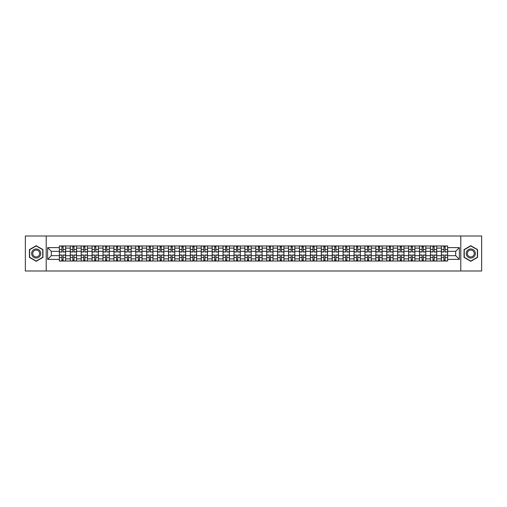 <?xml version="1.0" encoding="UTF-8"?>
<svg xmlns="http://www.w3.org/2000/svg" width="507" height="507" viewBox="0 0 507 507"><rect width="100%" height="100%" fill="white"/><g stroke="black" fill="none" stroke-linecap="round" stroke-linejoin="round"><path stroke-width="0.76" d="M460.8 270.992L481.65 270.992L481.65 236.008L25.35 236.008L25.35 270.992L460.8 270.992L460.8 236.008M70.264 261.023L70.264 248.113L65.65 248.113L65.65 261.023M65.65 248.113L65.65 245.977M70.264 248.113L70.264 245.977M76.563 245.977L76.563 261.023M81.183 261.023L81.183 245.977M87.477 245.977L87.477 261.023M92.097 261.023L92.097 245.977M98.39 245.977L98.39 261.023M103.01 261.023L103.01 245.977M109.303 245.977L109.303 261.023M113.923 261.023L113.923 245.977M120.222 245.977L120.222 261.023M124.836 261.023L124.836 245.977M131.136 245.977L131.136 261.023M135.749 261.023L135.749 245.977M142.049 245.977L142.049 261.023M146.669 261.023L146.669 245.977M152.962 245.977L152.962 261.023M157.582 261.023L157.582 245.977M163.875 245.977L163.875 261.023M168.495 261.023L168.495 245.977M174.788 245.977L174.788 261.023M179.408 261.023L179.408 245.977M185.708 245.977L185.708 261.023M190.321 261.023L190.321 245.977M196.621 245.977L196.621 261.023M201.235 261.023L201.235 245.977M207.534 245.977L207.534 261.023M212.154 261.023L212.154 245.977M218.447 245.977L218.447 261.023M223.067 261.023L223.067 245.977M229.36 245.977L229.36 261.023M233.981 261.023L233.981 245.977M240.28 245.977L240.28 261.023M244.894 261.023L244.894 245.977M251.193 245.977L251.193 261.023M255.807 261.023L255.807 245.977M262.106 245.977L262.106 261.023M266.72 261.023L266.72 245.977M273.02 245.977L273.02 261.023M277.64 261.023L277.64 245.977M283.933 245.977L283.933 261.023M288.553 261.023L288.553 245.977M294.846 245.977L294.846 261.023M299.466 261.023L299.466 245.977M305.765 245.977L305.765 261.023M310.379 261.023L310.379 245.977M316.679 245.977L316.679 261.023M321.292 261.023L321.292 245.977M327.592 245.977L327.592 261.023M332.212 261.023L332.212 245.977M338.505 245.977L338.505 261.023M343.125 261.023L343.125 245.977M349.418 245.977L349.418 261.023M354.038 261.023L354.038 245.977M360.331 245.977L360.331 261.023M364.951 261.023L364.951 245.977M371.251 245.977L371.251 261.023M375.864 261.023L375.864 245.977M382.164 245.977L382.164 261.023M386.778 261.023L386.778 245.977M393.077 245.977L393.077 261.023M397.697 261.023L397.697 245.977M403.99 245.977L403.99 261.023M408.61 261.023L408.61 245.977M414.903 245.977L414.903 261.023M419.523 261.023L419.523 245.977M425.817 245.977L425.817 261.023M430.437 261.023L430.437 245.977M436.736 245.977L436.736 261.023M441.35 261.023L441.35 245.977M441.35 255.667L436.736 255.667M430.437 255.667L425.817 255.667M419.523 255.667L414.903 255.667M408.61 255.667L403.99 255.667M397.697 255.667L393.077 255.667M386.778 255.667L382.164 255.667M375.864 255.667L371.251 255.667M364.951 255.667L360.331 255.667M354.038 255.667L349.418 255.667M343.125 255.667L338.505 255.667M332.212 255.667L327.592 255.667M321.292 255.667L316.679 255.667M310.379 255.667L305.765 255.667M299.466 255.667L294.846 255.667M288.553 255.667L283.933 255.667M277.64 255.667L273.02 255.667M266.72 255.667L262.106 255.667M255.807 255.667L251.193 255.667M244.894 255.667L240.28 255.667M233.981 255.667L229.36 255.667M223.067 255.667L218.447 255.667M212.154 255.667L207.534 255.667M201.235 255.667L196.621 255.667M190.321 255.667L185.708 255.667M179.408 255.667L174.788 255.667M168.495 255.667L163.875 255.667M157.582 255.667L152.962 255.667M146.669 255.667L142.049 255.667M135.749 255.667L131.136 255.667M124.836 255.667L120.222 255.667M113.923 255.667L109.303 255.667M103.01 255.667L98.39 255.667M92.097 255.667L87.477 255.667M81.183 255.667L76.563 255.667M70.264 255.667L65.65 255.667M441.35 251.333L436.736 251.333M430.437 251.333L425.817 251.333M419.523 251.333L414.903 251.333M408.61 251.333L403.99 251.333M397.697 251.333L393.077 251.333M386.778 251.333L382.164 251.333M375.864 251.333L371.251 251.333M364.951 251.333L360.331 251.333M354.038 251.333L349.418 251.333M343.125 251.333L338.505 251.333M332.212 251.333L327.592 251.333M321.292 251.333L316.679 251.333M310.379 251.333L305.765 251.333M299.466 251.333L294.846 251.333M288.553 251.333L283.933 251.333M277.64 251.333L273.02 251.333M266.72 251.333L262.106 251.333M255.807 251.333L251.193 251.333M244.894 251.333L240.28 251.333M233.981 251.333L229.36 251.333M223.067 251.333L218.447 251.333M212.154 251.333L207.534 251.333M201.235 251.333L196.621 251.333M190.321 251.333L185.708 251.333M179.408 251.333L174.788 251.333M168.495 251.333L163.875 251.333M157.582 251.333L152.962 251.333M146.669 251.333L142.049 251.333M135.749 251.333L131.136 251.333M124.836 251.333L120.222 251.333M113.923 251.333L109.303 251.333M103.01 251.333L98.39 251.333M92.097 251.333L87.477 251.333M81.183 251.333L76.563 251.333M70.264 251.333L65.65 251.333M51.308 255.667L59.351 255.667L59.351 251.333L51.308 251.333L51.308 255.667L47.601 259.375L47.601 247.625L59.351 247.625L59.351 251.333M447.649 251.333L447.649 255.667L455.692 255.667L455.692 251.333L447.649 251.333L447.649 245.977L59.351 245.977L59.351 247.625M447.649 247.625L459.399 247.625L459.399 259.375L447.649 259.375L447.649 255.667M59.351 255.667L59.351 261.023L447.649 261.023L447.649 259.375M59.351 259.375L47.601 259.375M46.2 270.992L46.2 236.008M42.943 249.602L36.193 245.705L29.444 249.602L29.444 257.398L36.193 261.295L42.943 257.398L42.943 249.602M477.556 249.602L470.807 245.705L464.057 249.602L464.057 257.398L470.807 261.295L477.556 257.398L477.556 249.602M63.096 259.971L61.905 259.971M61.905 247.029L63.096 247.029M74.009 259.971L72.818 259.971M72.818 247.029L74.009 247.029M84.922 259.971L83.737 259.971M83.737 247.029L84.922 247.029M95.836 259.971L94.651 259.971M94.651 247.029L95.836 247.029M106.755 259.971L105.564 259.971M105.564 247.029L106.755 247.029M117.668 259.971L116.477 259.971M116.477 247.029L117.668 247.029M128.582 259.971L127.39 259.971M127.39 247.029L128.582 247.029M139.495 259.971L138.303 259.971M138.303 247.029L139.495 247.029M150.408 259.971L149.223 259.971M149.223 247.029L150.408 247.029M161.321 259.971L160.136 259.971M160.136 247.029L161.321 247.029M172.241 259.971L171.049 259.971M171.049 247.029L172.241 247.029M183.154 259.971L181.962 259.971M181.962 247.029L183.154 247.029M194.067 259.971L192.875 259.971M192.875 247.029L194.067 247.029M204.98 259.971L203.789 259.971M203.789 247.029L204.98 247.029M215.893 259.971L214.708 259.971M214.708 247.029L215.893 247.029M226.806 259.971L225.621 259.971M225.621 247.029L226.806 247.029M237.726 259.971L236.535 259.971M236.535 247.029L237.726 247.029M248.639 259.971L247.448 259.971M247.448 247.029L248.639 247.029M259.552 259.971L258.361 259.971M258.361 247.029L259.552 247.029M270.465 259.971L269.274 259.971M269.274 247.029L270.465 247.029M281.379 259.971L280.194 259.971M280.194 247.029L281.379 247.029M292.292 259.971L291.107 259.971M291.107 247.029L292.292 247.029M303.211 259.971L302.02 259.971M302.02 247.029L303.211 247.029M314.125 259.971L312.933 259.971M312.933 247.029L314.125 247.029M325.038 259.971L323.846 259.971M323.846 247.029L325.038 247.029M335.951 259.971L334.759 259.971M334.759 247.029L335.951 247.029M346.864 259.971L345.679 259.971M345.679 247.029L346.864 247.029M357.777 259.971L356.592 259.971M356.592 247.029L357.777 247.029M368.697 259.971L367.505 259.971M367.505 247.029L368.697 247.029M379.61 259.971L378.418 259.971M378.418 247.029L379.61 247.029M390.523 259.971L389.332 259.971M389.332 247.029L390.523 247.029M401.436 259.971L400.245 259.971M400.245 247.029L401.436 247.029M412.349 259.971L411.164 259.971M411.164 247.029L412.349 247.029M423.263 259.971L422.078 259.971M422.078 247.029L423.263 247.029M434.182 259.971L432.991 259.971M432.991 247.029L434.182 247.029M445.095 259.971L443.904 259.971M443.904 247.029L445.095 247.029M47.601 247.625L51.308 251.333M455.692 255.667L459.399 259.375M455.692 251.333L459.399 247.625M63.096 251.998L63.096 246.047L65.612 246.047L65.612 251.998L63.096 251.998M61.905 246.96L63.096 246.96M61.905 246.047L59.389 246.047L59.389 251.998L61.905 251.998L61.905 246.047L63.096 246.047M61.905 255.002L61.905 260.953L59.389 260.953L59.389 255.002L61.905 255.002M63.096 260.04L61.905 260.04M63.096 260.953L65.612 260.953L65.612 255.002L63.096 255.002L63.096 260.953L61.905 260.953M74.009 251.998L74.009 246.047L76.525 246.047L76.525 251.998L74.009 251.998M72.818 246.96L74.009 246.96M72.818 246.047L70.302 246.047L70.302 251.998L72.818 251.998L72.818 246.047L74.009 246.047M84.922 251.998L84.922 246.047L87.445 246.047L87.445 251.998L84.922 251.998M83.737 246.96L84.922 246.96M83.737 246.047L81.215 246.047L81.215 251.998L83.737 251.998L83.737 246.047L84.922 246.047M32.258 255.775A4.55 4.55 0 0 0 38.469 257.436A4.55 4.55 0 0 0 40.135 251.225A4.55 4.55 0 0 0 33.918 249.564A4.55 4.55 0 0 0 32.258 255.775M33.215 255.224A3.441 3.441 0 0 0 37.917 256.479A3.441 3.441 0 0 0 39.178 251.776A3.441 3.441 0 0 0 34.47 250.521A3.441 3.441 0 0 0 33.215 255.224M36.193 245.946L42.734 249.723L42.734 257.277L36.193 261.054L29.653 257.277L29.653 249.723L36.193 245.946M466.865 255.775A4.55 4.55 0 0 0 473.082 257.436A4.55 4.55 0 0 0 474.742 251.225A4.55 4.55 0 0 0 468.531 249.564A4.55 4.55 0 0 0 466.865 255.775M467.822 255.224A3.441 3.441 0 0 0 472.53 256.479A3.441 3.441 0 0 0 473.785 251.776A3.441 3.441 0 0 0 469.083 250.521A3.441 3.441 0 0 0 467.822 255.224M470.807 245.946L477.347 249.723L477.347 257.277L470.807 261.054L464.266 257.277L464.266 249.723L470.807 245.946M72.818 255.002L72.818 260.953L70.302 260.953L70.302 255.002L72.818 255.002M74.009 260.04L72.818 260.04M74.009 260.953L76.525 260.953L76.525 255.002L74.009 255.002L74.009 260.953L72.818 260.953M83.737 255.002L83.737 260.953L81.215 260.953L81.215 255.002L83.737 255.002M84.922 260.04L83.737 260.04M84.922 260.953L87.445 260.953L87.445 255.002L84.922 255.002L84.922 260.953L83.737 260.953M95.836 251.998L95.836 246.047L98.358 246.047L98.358 251.998L95.836 251.998M94.651 246.96L95.836 246.96M94.651 246.047L92.128 246.047L92.128 251.998L94.651 251.998L94.651 246.047L95.836 246.047M106.755 251.998L106.755 246.047L109.271 246.047L109.271 251.998L106.755 251.998M105.564 246.96L106.755 246.96M105.564 246.047L103.041 246.047L103.041 251.998L105.564 251.998L105.564 246.047L106.755 246.047M117.668 251.998L117.668 246.047L120.184 246.047L120.184 251.998L117.668 251.998M116.477 246.96L117.668 246.96M116.477 246.047L113.961 246.047L113.961 251.998L116.477 251.998L116.477 246.047L117.668 246.047M94.651 255.002L94.651 260.953L92.128 260.953L92.128 255.002L94.651 255.002M95.836 260.04L94.651 260.04M95.836 260.953L98.358 260.953L98.358 255.002L95.836 255.002L95.836 260.953L94.651 260.953M105.564 255.002L105.564 260.953L103.041 260.953L103.041 255.002L105.564 255.002M106.755 260.04L105.564 260.04M106.755 260.953L109.271 260.953L109.271 255.002L106.755 255.002L106.755 260.953L105.564 260.953M116.477 255.002L116.477 260.953L113.961 260.953L113.961 255.002L116.477 255.002M117.668 260.04L116.477 260.04M117.668 260.953L120.184 260.953L120.184 255.002L117.668 255.002L117.668 260.953L116.477 260.953M128.582 251.998L128.582 246.047L131.098 246.047L131.098 251.998L128.582 251.998M127.39 246.96L128.582 246.96M127.39 246.047L124.874 246.047L124.874 251.998L127.39 251.998L127.39 246.047L128.582 246.047M127.39 255.002L127.39 260.953L124.874 260.953L124.874 255.002L127.39 255.002M128.582 260.04L127.39 260.04M128.582 260.953L131.098 260.953L131.098 255.002L128.582 255.002L128.582 260.953L127.39 260.953M139.495 251.998L139.495 246.047L142.011 246.047L142.011 251.998L139.495 251.998M138.303 246.96L139.495 246.96M138.303 246.047L135.787 246.047L135.787 251.998L138.303 251.998L138.303 246.047L139.495 246.047M138.303 255.002L138.303 260.953L135.787 260.953L135.787 255.002L138.303 255.002M139.495 260.04L138.303 260.04M139.495 260.953L142.011 260.953L142.011 255.002L139.495 255.002L139.495 260.953L138.303 260.953M150.408 251.998L150.408 246.047L152.93 246.047L152.93 251.998L150.408 251.998M149.223 246.96L150.408 246.96M149.223 246.047L146.7 246.047L146.7 251.998L149.223 251.998L149.223 246.047L150.408 246.047M149.223 255.002L149.223 260.953L146.7 260.953L146.7 255.002L149.223 255.002M150.408 260.04L149.223 260.04M150.408 260.953L152.93 260.953L152.93 255.002L150.408 255.002L150.408 260.953L149.223 260.953M161.321 251.998L161.321 246.047L163.843 246.047L163.843 251.998L161.321 251.998M160.136 246.96L161.321 246.96M160.136 246.047L157.614 246.047L157.614 251.998L160.136 251.998L160.136 246.047L161.321 246.047M160.136 255.002L160.136 260.953L157.614 260.953L157.614 255.002L160.136 255.002M161.321 260.04L160.136 260.04M161.321 260.953L163.843 260.953L163.843 255.002L161.321 255.002L161.321 260.953L160.136 260.953M172.241 251.998L172.241 246.047L174.757 246.047L174.757 251.998L172.241 251.998M171.049 246.96L172.241 246.96M171.049 246.047L168.527 246.047L168.527 251.998L171.049 251.998L171.049 246.047L172.241 246.047M171.049 255.002L171.049 260.953L168.527 260.953L168.527 255.002L171.049 255.002M172.241 260.04L171.049 260.04M172.241 260.953L174.757 260.953L174.757 255.002L172.241 255.002L172.241 260.953L171.049 260.953M183.154 251.998L183.154 246.047L185.67 246.047L185.67 251.998L183.154 251.998M181.962 246.96L183.154 246.96M181.962 246.047L179.446 246.047L179.446 251.998L181.962 251.998L181.962 246.047L183.154 246.047M181.962 255.002L181.962 260.953L179.446 260.953L179.446 255.002L181.962 255.002M183.154 260.04L181.962 260.04M183.154 260.953L185.67 260.953L185.67 255.002L183.154 255.002L183.154 260.953L181.962 260.953M194.067 251.998L194.067 246.047L196.583 246.047L196.583 251.998L194.067 251.998M192.875 246.96L194.067 246.96M192.875 246.047L190.359 246.047L190.359 251.998L192.875 251.998L192.875 246.047L194.067 246.047M192.875 255.002L192.875 260.953L190.359 260.953L190.359 255.002L192.875 255.002M194.067 260.04L192.875 260.04M194.067 260.953L196.583 260.953L196.583 255.002L194.067 255.002L194.067 260.953L192.875 260.953M204.98 251.998L204.98 246.047L207.496 246.047L207.496 251.998L204.98 251.998M203.789 246.96L204.98 246.96M203.789 246.047L201.273 246.047L201.273 251.998L203.789 251.998L203.789 246.047L204.98 246.047M203.789 255.002L203.789 260.953L201.273 260.953L201.273 255.002L203.789 255.002M204.98 260.04L203.789 260.04M204.98 260.953L207.496 260.953L207.496 255.002L204.98 255.002L204.98 260.953L203.789 260.953M215.893 251.998L215.893 246.047L218.416 246.047L218.416 251.998L215.893 251.998M214.708 246.96L215.893 246.96M214.708 246.047L212.186 246.047L212.186 251.998L214.708 251.998L214.708 246.047L215.893 246.047M214.708 255.002L214.708 260.953L212.186 260.953L212.186 255.002L214.708 255.002M215.893 260.04L214.708 260.04M215.893 260.953L218.416 260.953L218.416 255.002L215.893 255.002L215.893 260.953L214.708 260.953M226.806 251.998L226.806 246.047L229.329 246.047L229.329 251.998L226.806 251.998M225.621 246.96L226.806 246.96M225.621 246.047L223.099 246.047L223.099 251.998L225.621 251.998L225.621 246.047L226.806 246.047M225.621 255.002L225.621 260.953L223.099 260.953L223.099 255.002L225.621 255.002M226.806 260.04L225.621 260.04M226.806 260.953L229.329 260.953L229.329 255.002L226.806 255.002L226.806 260.953L225.621 260.953M237.726 251.998L237.726 246.047L240.242 246.047L240.242 251.998L237.726 251.998M236.535 246.96L237.726 246.96M236.535 246.047L234.012 246.047L234.012 251.998L236.535 251.998L236.535 246.047L237.726 246.047M236.535 255.002L236.535 260.953L234.012 260.953L234.012 255.002L236.535 255.002M237.726 260.04L236.535 260.04M237.726 260.953L240.242 260.953L240.242 255.002L237.726 255.002L237.726 260.953L236.535 260.953M248.639 251.998L248.639 246.047L251.155 246.047L251.155 251.998L248.639 251.998M247.448 246.96L248.639 246.96M247.448 246.047L244.932 246.047L244.932 251.998L247.448 251.998L247.448 246.047L248.639 246.047M247.448 255.002L247.448 260.953L244.932 260.953L244.932 255.002L247.448 255.002M248.639 260.04L247.448 260.04M248.639 260.953L251.155 260.953L251.155 255.002L248.639 255.002L248.639 260.953L247.448 260.953M259.552 251.998L259.552 246.047L262.068 246.047L262.068 251.998L259.552 251.998M258.361 246.96L259.552 246.96M258.361 246.047L255.845 246.047L255.845 251.998L258.361 251.998L258.361 246.047L259.552 246.047M258.361 255.002L258.361 260.953L255.845 260.953L255.845 255.002L258.361 255.002M259.552 260.04L258.361 260.04M259.552 260.953L262.068 260.953L262.068 255.002L259.552 255.002L259.552 260.953L258.361 260.953M270.465 251.998L270.465 246.047L272.988 246.047L272.988 251.998L270.465 251.998M269.274 246.96L270.465 246.96M269.274 246.047L266.758 246.047L266.758 251.998L269.274 251.998L269.274 246.047L270.465 246.047M269.274 255.002L269.274 260.953L266.758 260.953L266.758 255.002L269.274 255.002M270.465 260.04L269.274 260.04M270.465 260.953L272.988 260.953L272.988 255.002L270.465 255.002L270.465 260.953L269.274 260.953M281.379 251.998L281.379 246.047L283.901 246.047L283.901 251.998L281.379 251.998M280.194 246.96L281.379 246.96M280.194 246.047L277.671 246.047L277.671 251.998L280.194 251.998L280.194 246.047L281.379 246.047M280.194 255.002L280.194 260.953L277.671 260.953L277.671 255.002L280.194 255.002M281.379 260.04L280.194 260.04M281.379 260.953L283.901 260.953L283.901 255.002L281.379 255.002L281.379 260.953L280.194 260.953M292.292 251.998L292.292 246.047L294.814 246.047L294.814 251.998L292.292 251.998M291.107 246.96L292.292 246.96M291.107 246.047L288.584 246.047L288.584 251.998L291.107 251.998L291.107 246.047L292.292 246.047M291.107 255.002L291.107 260.953L288.584 260.953L288.584 255.002L291.107 255.002M292.292 260.04L291.107 260.04M292.292 260.953L294.814 260.953L294.814 255.002L292.292 255.002L292.292 260.953L291.107 260.953M303.211 251.998L303.211 246.047L305.727 246.047L305.727 251.998L303.211 251.998M302.02 246.96L303.211 246.96M302.02 246.047L299.504 246.047L299.504 251.998L302.02 251.998L302.02 246.047L303.211 246.047M302.02 255.002L302.02 260.953L299.504 260.953L299.504 255.002L302.02 255.002M303.211 260.04L302.02 260.04M303.211 260.953L305.727 260.953L305.727 255.002L303.211 255.002L303.211 260.953L302.02 260.953M314.125 251.998L314.125 246.047L316.641 246.047L316.641 251.998L314.125 251.998M312.933 246.96L314.125 246.96M312.933 246.047L310.417 246.047L310.417 251.998L312.933 251.998L312.933 246.047L314.125 246.047M312.933 255.002L312.933 260.953L310.417 260.953L310.417 255.002L312.933 255.002M314.125 260.04L312.933 260.04M314.125 260.953L316.641 260.953L316.641 255.002L314.125 255.002L314.125 260.953L312.933 260.953M325.038 251.998L325.038 246.047L327.554 246.047L327.554 251.998L325.038 251.998M323.846 246.96L325.038 246.96M323.846 246.047L321.33 246.047L321.33 251.998L323.846 251.998L323.846 246.047L325.038 246.047M323.846 255.002L323.846 260.953L321.33 260.953L321.33 255.002L323.846 255.002M325.038 260.04L323.846 260.04M325.038 260.953L327.554 260.953L327.554 255.002L325.038 255.002L325.038 260.953L323.846 260.953M335.951 251.998L335.951 246.047L338.473 246.047L338.473 251.998L335.951 251.998M334.759 246.96L335.951 246.96M334.759 246.047L332.243 246.047L332.243 251.998L334.759 251.998L334.759 246.047L335.951 246.047M334.759 255.002L334.759 260.953L332.243 260.953L332.243 255.002L334.759 255.002M335.951 260.04L334.759 260.04M335.951 260.953L338.473 260.953L338.473 255.002L335.951 255.002L335.951 260.953L334.759 260.953M346.864 251.998L346.864 246.047L349.386 246.047L349.386 251.998L346.864 251.998M345.679 246.96L346.864 246.96M345.679 246.047L343.157 246.047L343.157 251.998L345.679 251.998L345.679 246.047L346.864 246.047M345.679 255.002L345.679 260.953L343.157 260.953L343.157 255.002L345.679 255.002M346.864 260.04L345.679 260.04M346.864 260.953L349.386 260.953L349.386 255.002L346.864 255.002L346.864 260.953L345.679 260.953M357.777 251.998L357.777 246.047L360.3 246.047L360.3 251.998L357.777 251.998M356.592 246.96L357.777 246.96M356.592 246.047L354.07 246.047L354.07 251.998L356.592 251.998L356.592 246.047L357.777 246.047M356.592 255.002L356.592 260.953L354.07 260.953L354.07 255.002L356.592 255.002M357.777 260.04L356.592 260.04M357.777 260.953L360.3 260.953L360.3 255.002L357.777 255.002L357.777 260.953L356.592 260.953M368.697 251.998L368.697 246.047L371.213 246.047L371.213 251.998L368.697 251.998M367.505 246.96L368.697 246.96M367.505 246.047L364.989 246.047L364.989 251.998L367.505 251.998L367.505 246.047L368.697 246.047M367.505 255.002L367.505 260.953L364.989 260.953L364.989 255.002L367.505 255.002M368.697 260.04L367.505 260.04M368.697 260.953L371.213 260.953L371.213 255.002L368.697 255.002L368.697 260.953L367.505 260.953M379.61 251.998L379.61 246.047L382.126 246.047L382.126 251.998L379.61 251.998M378.418 246.96L379.61 246.96M378.418 246.047L375.902 246.047L375.902 251.998L378.418 251.998L378.418 246.047L379.61 246.047M378.418 255.002L378.418 260.953L375.902 260.953L375.902 255.002L378.418 255.002M379.61 260.04L378.418 260.04M379.61 260.953L382.126 260.953L382.126 255.002L379.61 255.002L379.61 260.953L378.418 260.953M390.523 251.998L390.523 246.047L393.039 246.047L393.039 251.998L390.523 251.998M389.332 246.96L390.523 246.96M389.332 246.047L386.816 246.047L386.816 251.998L389.332 251.998L389.332 246.047L390.523 246.047M389.332 255.002L389.332 260.953L386.816 260.953L386.816 255.002L389.332 255.002M390.523 260.04L389.332 260.04M390.523 260.953L393.039 260.953L393.039 255.002L390.523 255.002L390.523 260.953L389.332 260.953M401.436 251.998L401.436 246.047L403.959 246.047L403.959 251.998L401.436 251.998M400.245 246.96L401.436 246.96M400.245 246.047L397.729 246.047L397.729 251.998L400.245 251.998L400.245 246.047L401.436 246.047M400.245 255.002L400.245 260.953L397.729 260.953L397.729 255.002L400.245 255.002M401.436 260.04L400.245 260.04M401.436 260.953L403.959 260.953L403.959 255.002L401.436 255.002L401.436 260.953L400.245 260.953M412.349 251.998L412.349 246.047L414.872 246.047L414.872 251.998L412.349 251.998M411.164 246.96L412.349 246.96M411.164 246.047L408.642 246.047L408.642 251.998L411.164 251.998L411.164 246.047L412.349 246.047M411.164 255.002L411.164 260.953L408.642 260.953L408.642 255.002L411.164 255.002M412.349 260.04L411.164 260.04M412.349 260.953L414.872 260.953L414.872 255.002L412.349 255.002L412.349 260.953L411.164 260.953M423.263 251.998L423.263 246.047L425.785 246.047L425.785 251.998L423.263 251.998M422.078 246.96L423.263 246.96M422.078 246.047L419.555 246.047L419.555 251.998L422.078 251.998L422.078 246.047L423.263 246.047M422.078 255.002L422.078 260.953L419.555 260.953L419.555 255.002L422.078 255.002M423.263 260.04L422.078 260.04M423.263 260.953L425.785 260.953L425.785 255.002L423.263 255.002L423.263 260.953L422.078 260.953M434.182 251.998L434.182 246.047L436.698 246.047L436.698 251.998L434.182 251.998M432.991 246.96L434.182 246.96M432.991 246.047L430.475 246.047L430.475 251.998L432.991 251.998L432.991 246.047L434.182 246.047M432.991 255.002L432.991 260.953L430.475 260.953L430.475 255.002L432.991 255.002M434.182 260.04L432.991 260.04M434.182 260.953L436.698 260.953L436.698 255.002L434.182 255.002L434.182 260.953L432.991 260.953M445.095 251.998L445.095 246.047L447.611 246.047L447.611 251.998L445.095 251.998M443.904 246.96L445.095 246.96M443.904 246.047L441.388 246.047L441.388 251.998L443.904 251.998L443.904 246.047L445.095 246.047M443.904 255.002L443.904 260.953L441.388 260.953L441.388 255.002L443.904 255.002M445.095 260.04L443.904 260.04M445.095 260.953L447.611 260.953L447.611 255.002L445.095 255.002L445.095 260.953L443.904 260.953M430.437 248.113L425.817 248.113M419.523 248.113L414.903 248.113M408.61 248.113L403.99 248.113M397.697 248.113L393.077 248.113M386.778 248.113L382.164 248.113M375.864 248.113L371.251 248.113M364.951 248.113L360.331 248.113M354.038 248.113L349.418 248.113M343.125 248.113L338.505 248.113M332.212 248.113L327.592 248.113M321.292 248.113L316.679 248.113M310.379 248.113L305.765 248.113M299.466 248.113L294.846 248.113M288.553 248.113L283.933 248.113M277.64 248.113L273.02 248.113M266.72 248.113L262.106 248.113M255.807 248.113L251.193 248.113M244.894 248.113L240.28 248.113M233.981 248.113L229.36 248.113M223.067 248.113L218.447 248.113M212.154 248.113L207.534 248.113M201.235 248.113L196.621 248.113M190.321 248.113L185.708 248.113M179.408 248.113L174.788 248.113M168.495 248.113L163.875 248.113M157.582 248.113L152.962 248.113M146.669 248.113L142.049 248.113M135.749 248.113L131.136 248.113M124.836 248.113L120.222 248.113M113.923 248.113L109.303 248.113M103.01 248.113L98.39 248.113M92.097 248.113L87.477 248.113M81.183 248.113L76.563 248.113M441.35 248.113L436.736 248.113M430.437 258.887L425.817 258.887M419.523 258.887L414.903 258.887M408.61 258.887L403.99 258.887M397.697 258.887L393.077 258.887M386.778 258.887L382.164 258.887M375.864 258.887L371.251 258.887M364.951 258.887L360.331 258.887M354.038 258.887L349.418 258.887M343.125 258.887L338.505 258.887M332.212 258.887L327.592 258.887M321.292 258.887L316.679 258.887M310.379 258.887L305.765 258.887M299.466 258.887L294.846 258.887M288.553 258.887L283.933 258.887M277.64 258.887L273.02 258.887M266.72 258.887L262.106 258.887M255.807 258.887L251.193 258.887M244.894 258.887L240.28 258.887M233.981 258.887L229.36 258.887M223.067 258.887L218.447 258.887M212.154 258.887L207.534 258.887M201.235 258.887L196.621 258.887M190.321 258.887L185.708 258.887M179.408 258.887L174.788 258.887M168.495 258.887L163.875 258.887M157.582 258.887L152.962 258.887M146.669 258.887L142.049 258.887M135.749 258.887L131.136 258.887M124.836 258.887L120.222 258.887M113.923 258.887L109.303 258.887M103.01 258.887L98.39 258.887M92.097 258.887L87.477 258.887M81.183 258.887L76.563 258.887M70.264 258.887L65.65 258.887M441.35 258.887L436.736 258.887M63.096 251.846L65.612 251.846M63.096 249.488L65.612 249.488M59.389 251.846L61.905 251.846M59.389 249.488L61.905 249.488M61.905 255.154L59.389 255.154M61.905 257.512L59.389 257.512M65.612 255.154L63.096 255.154M65.612 257.512L63.096 257.512M74.009 251.846L76.525 251.846M74.009 249.488L76.525 249.488M70.302 251.846L72.818 251.846M70.302 249.488L72.818 249.488M84.922 251.846L87.445 251.846M84.922 249.488L87.445 249.488M81.215 251.846L83.737 251.846M81.215 249.488L83.737 249.488M72.818 255.154L70.302 255.154M72.818 257.512L70.302 257.512M76.525 255.154L74.009 255.154M76.525 257.512L74.009 257.512M83.737 255.154L81.215 255.154M83.737 257.512L81.215 257.512M87.445 255.154L84.922 255.154M87.445 257.512L84.922 257.512M95.836 251.846L98.358 251.846M95.836 249.488L98.358 249.488M92.128 251.846L94.651 251.846M92.128 249.488L94.651 249.488M106.755 251.846L109.271 251.846M106.755 249.488L109.271 249.488M103.041 251.846L105.564 251.846M103.041 249.488L105.564 249.488M117.668 251.846L120.184 251.846M117.668 249.488L120.184 249.488M113.961 251.846L116.477 251.846M113.961 249.488L116.477 249.488M94.651 255.154L92.128 255.154M94.651 257.512L92.128 257.512M98.358 255.154L95.836 255.154M98.358 257.512L95.836 257.512M105.564 255.154L103.041 255.154M105.564 257.512L103.041 257.512M109.271 255.154L106.755 255.154M109.271 257.512L106.755 257.512M116.477 255.154L113.961 255.154M116.477 257.512L113.961 257.512M120.184 255.154L117.668 255.154M120.184 257.512L117.668 257.512M128.582 251.846L131.098 251.846M128.582 249.488L131.098 249.488M124.874 251.846L127.39 251.846M124.874 249.488L127.39 249.488M127.39 255.154L124.874 255.154M127.39 257.512L124.874 257.512M131.098 255.154L128.582 255.154M131.098 257.512L128.582 257.512M139.495 251.846L142.011 251.846M139.495 249.488L142.011 249.488M135.787 251.846L138.303 251.846M135.787 249.488L138.303 249.488M138.303 255.154L135.787 255.154M138.303 257.512L135.787 257.512M142.011 255.154L139.495 255.154M142.011 257.512L139.495 257.512M150.408 251.846L152.93 251.846M150.408 249.488L152.93 249.488M146.7 251.846L149.223 251.846M146.7 249.488L149.223 249.488M149.223 255.154L146.7 255.154M149.223 257.512L146.7 257.512M152.93 255.154L150.408 255.154M152.93 257.512L150.408 257.512M161.321 251.846L163.843 251.846M161.321 249.488L163.843 249.488M157.614 251.846L160.136 251.846M157.614 249.488L160.136 249.488M160.136 255.154L157.614 255.154M160.136 257.512L157.614 257.512M163.843 255.154L161.321 255.154M163.843 257.512L161.321 257.512M172.241 251.846L174.757 251.846M172.241 249.488L174.757 249.488M168.527 251.846L171.049 251.846M168.527 249.488L171.049 249.488M171.049 255.154L168.527 255.154M171.049 257.512L168.527 257.512M174.757 255.154L172.241 255.154M174.757 257.512L172.241 257.512M183.154 251.846L185.67 251.846M183.154 249.488L185.67 249.488M179.446 251.846L181.962 251.846M179.446 249.488L181.962 249.488M181.962 255.154L179.446 255.154M181.962 257.512L179.446 257.512M185.67 255.154L183.154 255.154M185.67 257.512L183.154 257.512M194.067 251.846L196.583 251.846M194.067 249.488L196.583 249.488M190.359 251.846L192.875 251.846M190.359 249.488L192.875 249.488M192.875 255.154L190.359 255.154M192.875 257.512L190.359 257.512M196.583 255.154L194.067 255.154M196.583 257.512L194.067 257.512M204.98 251.846L207.496 251.846M204.98 249.488L207.496 249.488M201.273 251.846L203.789 251.846M201.273 249.488L203.789 249.488M203.789 255.154L201.273 255.154M203.789 257.512L201.273 257.512M207.496 255.154L204.98 255.154M207.496 257.512L204.98 257.512M215.893 251.846L218.416 251.846M215.893 249.488L218.416 249.488M212.186 251.846L214.708 251.846M212.186 249.488L214.708 249.488M214.708 255.154L212.186 255.154M214.708 257.512L212.186 257.512M218.416 255.154L215.893 255.154M218.416 257.512L215.893 257.512M226.806 251.846L229.329 251.846M226.806 249.488L229.329 249.488M223.099 251.846L225.621 251.846M223.099 249.488L225.621 249.488M225.621 255.154L223.099 255.154M225.621 257.512L223.099 257.512M229.329 255.154L226.806 255.154M229.329 257.512L226.806 257.512M237.726 251.846L240.242 251.846M237.726 249.488L240.242 249.488M234.012 251.846L236.535 251.846M234.012 249.488L236.535 249.488M236.535 255.154L234.012 255.154M236.535 257.512L234.012 257.512M240.242 255.154L237.726 255.154M240.242 257.512L237.726 257.512M248.639 251.846L251.155 251.846M248.639 249.488L251.155 249.488M244.932 251.846L247.448 251.846M244.932 249.488L247.448 249.488M247.448 255.154L244.932 255.154M247.448 257.512L244.932 257.512M251.155 255.154L248.639 255.154M251.155 257.512L248.639 257.512M259.552 251.846L262.068 251.846M259.552 249.488L262.068 249.488M255.845 251.846L258.361 251.846M255.845 249.488L258.361 249.488M258.361 255.154L255.845 255.154M258.361 257.512L255.845 257.512M262.068 255.154L259.552 255.154M262.068 257.512L259.552 257.512M270.465 251.846L272.988 251.846M270.465 249.488L272.988 249.488M266.758 251.846L269.274 251.846M266.758 249.488L269.274 249.488M269.274 255.154L266.758 255.154M269.274 257.512L266.758 257.512M272.988 255.154L270.465 255.154M272.988 257.512L270.465 257.512M281.379 251.846L283.901 251.846M281.379 249.488L283.901 249.488M277.671 251.846L280.194 251.846M277.671 249.488L280.194 249.488M280.194 255.154L277.671 255.154M280.194 257.512L277.671 257.512M283.901 255.154L281.379 255.154M283.901 257.512L281.379 257.512M292.292 251.846L294.814 251.846M292.292 249.488L294.814 249.488M288.584 251.846L291.107 251.846M288.584 249.488L291.107 249.488M291.107 255.154L288.584 255.154M291.107 257.512L288.584 257.512M294.814 255.154L292.292 255.154M294.814 257.512L292.292 257.512M303.211 251.846L305.727 251.846M303.211 249.488L305.727 249.488M299.504 251.846L302.02 251.846M299.504 249.488L302.02 249.488M302.02 255.154L299.504 255.154M302.02 257.512L299.504 257.512M305.727 255.154L303.211 255.154M305.727 257.512L303.211 257.512M314.125 251.846L316.641 251.846M314.125 249.488L316.641 249.488M310.417 251.846L312.933 251.846M310.417 249.488L312.933 249.488M312.933 255.154L310.417 255.154M312.933 257.512L310.417 257.512M316.641 255.154L314.125 255.154M316.641 257.512L314.125 257.512M325.038 251.846L327.554 251.846M325.038 249.488L327.554 249.488M321.33 251.846L323.846 251.846M321.33 249.488L323.846 249.488M323.846 255.154L321.33 255.154M323.846 257.512L321.33 257.512M327.554 255.154L325.038 255.154M327.554 257.512L325.038 257.512M335.951 251.846L338.473 251.846M335.951 249.488L338.473 249.488M332.243 251.846L334.759 251.846M332.243 249.488L334.759 249.488M334.759 255.154L332.243 255.154M334.759 257.512L332.243 257.512M338.473 255.154L335.951 255.154M338.473 257.512L335.951 257.512M346.864 251.846L349.386 251.846M346.864 249.488L349.386 249.488M343.157 251.846L345.679 251.846M343.157 249.488L345.679 249.488M345.679 255.154L343.157 255.154M345.679 257.512L343.157 257.512M349.386 255.154L346.864 255.154M349.386 257.512L346.864 257.512M357.777 251.846L360.3 251.846M357.777 249.488L360.3 249.488M354.07 251.846L356.592 251.846M354.07 249.488L356.592 249.488M356.592 255.154L354.07 255.154M356.592 257.512L354.07 257.512M360.3 255.154L357.777 255.154M360.3 257.512L357.777 257.512M368.697 251.846L371.213 251.846M368.697 249.488L371.213 249.488M364.989 251.846L367.505 251.846M364.989 249.488L367.505 249.488M367.505 255.154L364.989 255.154M367.505 257.512L364.989 257.512M371.213 255.154L368.697 255.154M371.213 257.512L368.697 257.512M379.61 251.846L382.126 251.846M379.61 249.488L382.126 249.488M375.902 251.846L378.418 251.846M375.902 249.488L378.418 249.488M378.418 255.154L375.902 255.154M378.418 257.512L375.902 257.512M382.126 255.154L379.61 255.154M382.126 257.512L379.61 257.512M390.523 251.846L393.039 251.846M390.523 249.488L393.039 249.488M386.816 251.846L389.332 251.846M386.816 249.488L389.332 249.488M389.332 255.154L386.816 255.154M389.332 257.512L386.816 257.512M393.039 255.154L390.523 255.154M393.039 257.512L390.523 257.512M401.436 251.846L403.959 251.846M401.436 249.488L403.959 249.488M397.729 251.846L400.245 251.846M397.729 249.488L400.245 249.488M400.245 255.154L397.729 255.154M400.245 257.512L397.729 257.512M403.959 255.154L401.436 255.154M403.959 257.512L401.436 257.512M412.349 251.846L414.872 251.846M412.349 249.488L414.872 249.488M408.642 251.846L411.164 251.846M408.642 249.488L411.164 249.488M411.164 255.154L408.642 255.154M411.164 257.512L408.642 257.512M414.872 255.154L412.349 255.154M414.872 257.512L412.349 257.512M423.263 251.846L425.785 251.846M423.263 249.488L425.785 249.488M419.555 251.846L422.078 251.846M419.555 249.488L422.078 249.488M422.078 255.154L419.555 255.154M422.078 257.512L419.555 257.512M425.785 255.154L423.263 255.154M425.785 257.512L423.263 257.512M434.182 251.846L436.698 251.846M434.182 249.488L436.698 249.488M430.475 251.846L432.991 251.846M430.475 249.488L432.991 249.488M432.991 255.154L430.475 255.154M432.991 257.512L430.475 257.512M436.698 255.154L434.182 255.154M436.698 257.512L434.182 257.512M445.095 251.846L447.611 251.846M445.095 249.488L447.611 249.488M441.388 251.846L443.904 251.846M441.388 249.488L443.904 249.488M443.904 255.154L441.388 255.154M443.904 257.512L441.388 257.512M447.611 255.154L445.095 255.154M447.611 257.512L445.095 257.512"/></g></svg>
